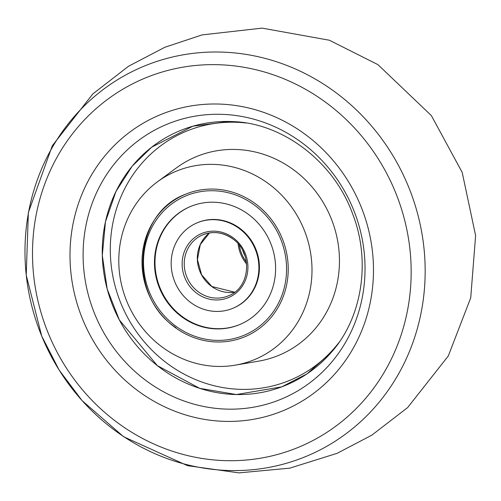 <?xml version="1.0" encoding="UTF-8"?>
<svg xmlns="http://www.w3.org/2000/svg" width="501" height="501" viewBox="0 0 501 501"><rect width="100%" height="100%" fill="white"/><g stroke="black" fill="none" stroke-linecap="round" stroke-linejoin="round"><path stroke-width="0.75" d="M311.966 267.346A102.004 95.603 -113 0 0 257.433 176.565A102.004 95.603 -113 0 0 157.458 181.807A102.004 95.603 -113 0 0 118.825 263.463A102.004 95.603 -113 0 0 235.301 365.148A102.004 95.603 -113 0 0 311.966 267.346M142.04 264.052A77.192 72.351 67 0 1 190.656 192.346A77.192 72.351 67 0 1 288.2 266.989A77.192 72.351 67 0 1 250.776 333.948A77.192 72.351 67 0 1 142.04 264.052M338.3 343.511A137.838 129.195 67 0 1 194.069 386.384A137.838 129.195 67 0 1 102.304 255.385A137.838 129.195 67 0 1 244.563 122.732M364.985 264.553A148.841 139.503 67 0 1 227.93 409.148A148.841 139.503 67 0 1 83.153 258.892A148.841 139.503 67 0 1 220.208 114.297A148.841 139.503 67 0 1 364.985 264.553M411.096 266.476A199.905 187.368 67 0 1 227.016 460.676A199.905 187.368 67 0 1 32.565 258.867A199.905 187.368 67 0 1 216.645 64.667A199.905 187.368 67 0 1 411.096 266.476M236.384 394.537L281.725 386.86L307.069 373.815L331.405 352.222C361.359 318.836 371.535 262.267 352.641 213.908C333.622 160.984 282.063 123.221 233.51 121.643L229.233 121.48L192.835 126.208L151.646 147.213L132.132 166.263L115.975 191.445L105.442 221.862L102.304 255.385L107.201 289.077L119.344 319.945L157.37 365.661L199.699 388.344L236.384 394.537M239.334 245.321A34.738 32.559 -113 0 0 246.467 262.129M239.215 245.177A46.311 43.412 -113 0 0 239.578 246.724M245.634 260.983A46.311 43.412 -113 0 0 246.498 262.317M238.701 228.124A46.311 43.412 -113 0 0 196.931 222.926A46.311 43.412 -113 0 0 171.279 260.113A46.311 43.412 -113 0 0 191.357 302.992A46.311 43.412 -113 0 0 233.128 308.19A46.311 43.412 -113 0 0 258.779 271.003A46.311 43.412 -113 0 0 238.701 228.124M182.339 317.252A63.959 59.945 -113 0 0 240.023 324.429A63.959 59.945 -113 0 0 275.45 273.076A63.959 59.945 -113 0 0 247.719 213.864A63.959 59.945 -113 0 0 190.036 206.688A63.959 59.945 -113 0 0 154.615 258.04A63.959 59.945 -113 0 0 182.339 317.252M233.397 308.077A46.311 43.412 -113 0 0 259.299 270.928A46.311 43.412 -113 0 0 239.234 227.899A46.311 43.412 -113 0 0 197.2 222.813M190.305 206.575A63.959 59.945 -113 0 0 155.135 257.965A63.959 59.945 -113 0 0 182.871 317.027A63.959 59.945 -113 0 0 240.292 324.316M246.686 264.065A35.84 33.592 67 0 1 238.094 243.824M339.139 342.264A134.857 126.396 67 0 1 198.459 380.754A134.857 126.396 67 0 1 110.352 253.23A134.857 126.396 67 0 1 246.047 122.995M235.301 365.148L258.572 361.165A107.558 100.814 -113 0 0 339.421 258.028A107.558 100.814 -113 0 0 281.913 162.305A107.558 100.814 -113 0 0 176.49 167.829M225.895 421.397A160.214 150.162 -113 0 0 373.427 265.762A160.214 150.162 -113 0 0 217.584 104.02A160.214 150.162 -113 0 0 70.052 259.662A160.214 150.162 -113 0 0 225.895 421.397M230.554 470.552A211.265 198.014 -113 0 0 425.092 265.317A211.265 198.014 -113 0 0 219.595 52.035A211.265 198.014 -113 0 0 25.05 257.276A211.265 198.014 -113 0 0 230.554 470.552M242.822 250.75A33.079 31.006 -113 0 0 244.989 255.848M234.687 292.189L211.867 286.509L201.602 274.761L197.438 259.631L200.312 244.551L209.524 232.921A33.079 31.006 -113 0 0 211.741 286.516A33.079 31.006 -113 0 0 234.681 292.196M198.653 292.07A33.079 31.006 -113 0 0 228.487 295.784C250.569 287.781 253.118 252.103 232.351 238.601C222.776 232.132 212.869 230.892 202.636 234.881A33.079 31.006 -113 0 0 184.312 261.447A33.079 31.006 -113 0 0 198.653 292.07M232.783 237.487A34.738 32.559 -113 0 0 187.33 245.659A34.738 32.559 -113 0 0 197.275 293.636A34.738 32.559 -113 0 0 242.728 285.457A34.738 32.559 -113 0 0 232.783 237.487M232.47 238.595A33.079 31.006 -113 0 0 202.636 234.881M253.638 204.508A75.538 70.798 -113 0 0 154.803 222.287A75.538 70.798 -113 0 0 176.427 326.608A75.538 70.798 -113 0 0 275.262 308.829A75.538 70.798 -113 0 0 253.638 204.508M157.458 181.807L176.496 167.829M262.117 28.125L329.395 40.243L377.961 64.66L431.361 115.593L462.198 172.407L475.612 235.583L470.727 297.819L448.289 355.986L407.626 407.589L371.855 435.15L337.073 453.342L289.778 468.153L238.883 472.875L187.549 465.673L123.628 436.734L82.145 400.681L59.199 370.158L41.727 336.108L26.227 275.143L28.363 212.593L52.292 145.76L92.779 93.969L128.519 66.251L164.829 47.276L202.116 34.901L262.117 28.125M197.463 222.701L196.931 222.926M233.66 307.965L233.128 308.19M185.395 194.282C133.466 213.301 127.68 296.329 175.989 327.729"/></g></svg>
